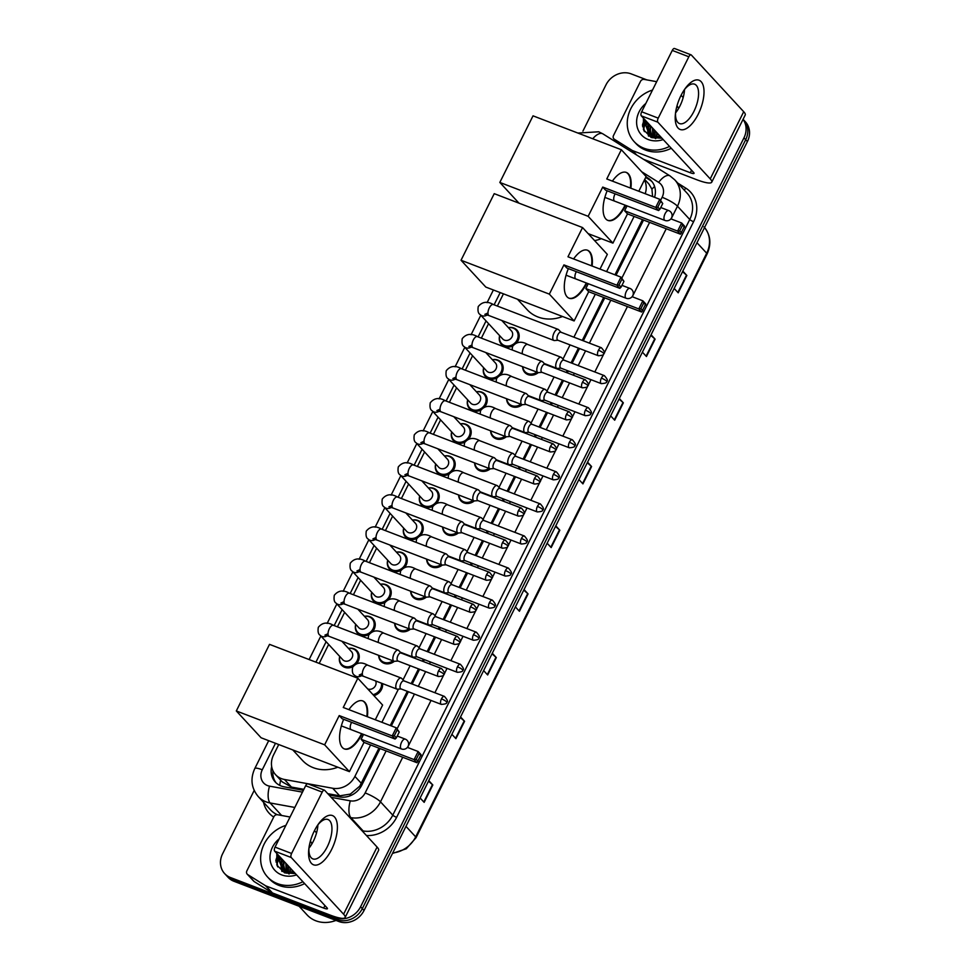 <?xml version="1.0" encoding="UTF-8"?>
<svg xmlns="http://www.w3.org/2000/svg" width="970" height="970" viewBox="0 0 970 970"><rect width="100%" height="100%" fill="white"/><g stroke="black" fill="none" stroke-linecap="round" stroke-linejoin="round"><path stroke-width="1.45" d="M538.277 372.613A10.549 9.239 137.3 0 1 527.959 374.602A10.549 9.239 137.3 0 1 524.831 372.492A10.549 9.239 137.3 0 1 522.612 366.672M522.284 404.684A10.549 9.239 137.3 0 1 511.966 406.672A10.549 9.239 137.3 0 1 508.838 404.563A10.549 9.239 137.3 0 1 506.619 398.743M506.291 436.767A10.549 9.239 137.3 0 1 495.973 438.755A10.549 9.239 137.3 0 1 492.845 436.645A10.549 9.239 137.3 0 1 490.626 430.825M490.299 468.837A10.549 9.239 137.3 0 1 479.98 470.826A10.549 9.239 137.3 0 1 476.852 468.716A10.549 9.239 137.3 0 1 474.633 462.896M474.306 500.92A10.549 9.239 137.3 0 1 463.987 502.909A10.549 9.239 137.3 0 1 460.859 500.799A10.549 9.239 137.3 0 1 458.64 494.979M458.313 532.991A10.549 9.239 137.3 0 1 447.995 534.979A10.549 9.239 137.3 0 1 444.866 532.87A10.549 9.239 137.3 0 1 442.647 527.049M442.32 565.073A10.549 9.239 137.3 0 1 432.002 567.062A10.549 9.239 137.3 0 1 428.873 564.952A10.549 9.239 137.3 0 1 426.654 559.132M426.327 597.144A10.549 9.239 137.3 0 1 416.009 599.133A10.549 9.239 137.3 0 1 412.88 597.023A10.549 9.239 137.3 0 1 410.662 591.203M410.334 629.227A10.549 9.239 137.3 0 1 400.016 631.215A10.549 9.239 137.3 0 1 396.888 629.106A10.549 9.239 137.3 0 1 394.669 623.286M394.341 661.297A10.549 9.239 137.3 0 1 384.023 663.286A10.549 9.239 137.3 0 1 380.895 661.176A10.549 9.239 137.3 0 1 378.676 655.356M382.532 683.595A10.549 9.239 137.3 0 1 373.911 695.635M492.396 359.7A10.549 9.239 137.3 0 1 497.84 360.076A10.549 9.239 137.3 0 1 500.969 362.186A10.549 9.239 137.3 0 1 500.69 374.844M496.822 377.997A10.549 9.239 137.3 0 1 488.601 378.603A10.549 9.239 137.3 0 1 485.473 376.505A10.549 9.239 137.3 0 1 483.678 367.751M476.403 391.783A10.549 9.239 137.3 0 1 481.847 392.159A10.549 9.239 137.3 0 1 484.976 394.269A10.549 9.239 137.3 0 1 484.697 406.927M480.829 410.08A10.549 9.239 137.3 0 1 472.608 410.686A10.549 9.239 137.3 0 1 469.48 408.576A10.549 9.239 137.3 0 1 467.685 399.834M460.411 423.854A10.549 9.239 137.3 0 1 465.855 424.229A10.549 9.239 137.3 0 1 468.983 426.339A10.549 9.239 137.3 0 1 468.704 438.998M464.836 442.15A10.549 9.239 137.3 0 1 456.615 442.757A10.549 9.239 137.3 0 1 453.487 440.659A10.549 9.239 137.3 0 1 451.693 431.905M435.748 464.048A9.882 8.669 137.3 0 0 437.555 471.82A9.882 8.669 137.3 0 0 440.477 473.796A9.882 8.669 137.3 0 0 452.044 469.977A9.882 8.669 137.3 0 0 452.081 458.398A9.882 8.669 137.3 0 0 449.146 456.421A9.882 8.669 137.3 0 0 444.466 455.985A10.549 9.239 137.3 0 1 449.862 456.312A10.549 9.239 137.3 0 1 452.99 458.422A10.549 9.239 137.3 0 1 452.711 471.08M448.843 474.233A10.549 9.239 137.3 0 1 440.622 474.839A10.549 9.239 137.3 0 1 437.494 472.729A10.549 9.239 137.3 0 1 435.7 463.987M508.389 327.63A10.549 9.239 137.3 0 1 513.833 328.005A10.549 9.239 137.3 0 1 516.962 330.115A10.549 9.239 137.3 0 1 516.683 342.774M512.815 345.926A10.549 9.239 137.3 0 1 504.594 346.532A10.549 9.239 137.3 0 1 501.466 344.423A10.549 9.239 137.3 0 1 499.671 335.681M428.425 488.007A10.549 9.239 137.3 0 1 433.869 488.383A10.549 9.239 137.3 0 1 436.997 490.493A10.549 9.239 137.3 0 1 436.718 503.151M432.85 506.304A10.549 9.239 137.3 0 1 424.63 506.91A10.549 9.239 137.3 0 1 421.501 504.812A10.549 9.239 137.3 0 1 419.707 496.058M412.432 520.09A10.549 9.239 137.3 0 1 417.876 520.466A10.549 9.239 137.3 0 1 421.004 522.575A10.549 9.239 137.3 0 1 420.725 535.234M416.857 538.386A10.549 9.239 137.3 0 1 408.637 538.993A10.549 9.239 137.3 0 1 405.508 536.883A10.549 9.239 137.3 0 1 403.714 528.141M396.439 552.16A10.549 9.239 137.3 0 1 401.883 552.536A10.549 9.239 137.3 0 1 405.011 554.646A10.549 9.239 137.3 0 1 404.732 567.304M400.865 570.457A10.549 9.239 137.3 0 1 392.644 571.063A10.549 9.239 137.3 0 1 389.516 568.966A10.549 9.239 137.3 0 1 387.721 560.223M380.446 584.243A10.549 9.239 137.3 0 1 385.89 584.619A10.549 9.239 137.3 0 1 389.018 586.729A10.549 9.239 137.3 0 1 388.74 599.387M384.872 602.54A10.549 9.239 137.3 0 1 376.651 603.146A10.549 9.239 137.3 0 1 373.523 601.036A10.549 9.239 137.3 0 1 371.728 592.294M364.453 616.314A10.549 9.239 137.3 0 1 369.897 616.69A10.549 9.239 137.3 0 1 373.026 618.799A10.549 9.239 137.3 0 1 372.747 631.458M368.879 634.61A10.549 9.239 137.3 0 1 360.658 635.217A10.549 9.239 137.3 0 1 357.53 633.119A10.549 9.239 137.3 0 1 355.735 624.377M348.46 648.396A10.549 9.239 137.3 0 1 353.904 648.772A10.549 9.239 137.3 0 1 357.033 650.882A10.549 9.239 137.3 0 1 356.754 663.541M352.886 666.693A10.549 9.239 137.3 0 1 344.665 667.299A10.549 9.239 137.3 0 1 341.537 665.19A10.549 9.239 137.3 0 1 339.742 656.447M652.604 196.546L651.925 189.186L648.991 184.106L644.686 179.45M327.775 793.666L339.706 795.837L350.328 794.103L359.737 786.185L378.967 748.149M390.267 725.511L407.303 691.331M411.147 683.632L418.494 668.876M422.338 661.164L423.296 659.26M427.139 651.549L434.487 636.793M438.331 629.093L439.289 627.178M443.132 619.478L450.48 604.722M454.324 597.011L455.282 595.107M459.125 587.396L466.473 572.639M470.317 564.94L471.274 563.024M475.118 555.325L482.466 540.569M486.309 532.857L487.267 530.954M491.111 523.242L498.459 508.486M502.302 500.787L503.26 498.871M507.104 491.172L514.452 476.416M518.295 468.704L519.253 466.8M523.097 459.089L530.444 444.333M534.288 436.633L535.246 434.718M539.09 427.018L546.437 412.262M550.281 404.551L551.239 402.647M555.082 394.935L562.43 380.179M566.274 372.48L567.232 370.564M571.075 362.865L578.423 348.109M582.267 340.397L603.679 297.45M614.968 274.813L642.479 219.632M282.234 781.881L291.473 787.07L303.865 789.313M645.208 193.709A19.776 17.327 -42.7 0 0 644.419 179.971M278.742 744.536L273.564 754.927A19.776 17.327 -42.7 0 0 275.589 774.69A19.776 17.327 -42.7 0 0 284.465 779.48L332.698 788.258A19.776 17.327 -42.7 0 0 354.911 776.4L370.601 744.936M381.889 722.298L398.428 689.112M403.047 679.849L410.128 665.662M413.972 657.951L414.42 657.042M419.04 647.778L426.121 633.58M429.965 625.88L430.413 624.959M435.033 615.695L442.114 601.509M445.957 593.798L446.406 592.888M451.026 583.625L458.107 569.426M461.95 561.727L462.399 560.805M467.019 551.542L474.1 537.356M477.943 529.644L478.392 528.735M483.011 519.471L490.092 505.273M493.936 497.574L494.385 496.652M499.004 487.389L506.085 473.202M509.929 465.491L510.378 464.582M514.997 455.318L522.078 441.12M525.922 433.42L526.37 432.499M530.99 423.235L538.071 409.049M541.915 401.337L542.363 400.416M546.983 391.152L554.064 376.966M557.908 369.267L558.356 368.345M562.976 359.082L570.057 344.896M573.9 337.184L595.301 294.25M606.602 271.6L634.101 216.431M503.442 293.837L497.355 306.059M488.577 323.665L481.362 338.142M472.584 355.747L465.37 370.213M456.591 387.818L449.377 402.295M440.598 419.901L433.384 434.366M424.605 451.971L417.391 466.449M408.612 484.054L401.398 498.519M392.62 516.125L385.405 530.602M376.627 548.208L369.412 562.673M360.634 580.278L353.419 594.755M344.641 612.361L337.427 626.826M328.648 644.432L319.191 663.407M275.832 860.548A26.372 23.11 137.3 0 1 278.002 854.776A26.372 23.11 137.3 0 0 275.832 860.548M642.455 125.215A26.372 23.11 137.3 0 1 644.626 119.443A26.372 23.11 137.3 0 0 642.455 125.215M743.032 119.407A19.776 17.327 137.3 0 1 743.966 137.837L360.597 906.756A19.776 17.327 137.3 0 1 335.377 917.765L230.496 877.535A19.776 17.327 137.3 0 1 224.628 873.582A19.776 17.327 137.3 0 1 222.591 853.818L254.176 790.453M582.921 131.108L605.959 84.899A19.776 17.327 137.3 0 1 631.179 73.878L646.844 79.892M224.628 873.582L228.071 877.316A19.776 17.327 137.3 0 0 233.94 881.269L338.821 921.5A19.776 17.327 137.3 0 0 364.041 910.478L747.409 141.571A19.776 17.327 137.3 0 0 745.372 121.796L743.65 119.928A19.776 17.327 137.3 0 1 745.688 139.704L362.319 908.611A19.776 17.327 137.3 0 1 337.099 919.633L232.218 879.402A19.776 17.327 137.3 0 1 226.349 875.449A19.776 17.327 137.3 0 0 232.218 879.402L337.099 919.633A19.776 17.327 137.3 0 0 362.319 908.611L745.688 139.704A19.776 17.327 137.3 0 0 743.65 119.928L743.081 119.31M277.177 864.124A26.372 23.11 137.3 0 1 279.045 858.074A26.372 23.11 137.3 0 0 277.177 864.124M643.801 128.792A26.372 23.11 137.3 0 1 645.668 122.741A26.372 23.11 137.3 0 0 643.801 128.792M654.568 197.298A19.776 17.327 -42.7 0 0 651.246 180.76A19.776 17.327 -42.7 0 0 648.118 178.165L645.984 176.831M328.988 794.976L339.633 796.916A19.776 17.327 -42.7 0 0 361.846 785.057L380.034 748.561M391.322 725.912L408.37 691.743M412.201 684.032L419.561 669.276M423.405 661.576L424.363 659.661M428.194 651.961L435.554 637.205M439.398 629.506L440.356 627.59M444.187 619.878L451.547 605.122M455.391 597.423L456.349 595.507M460.18 587.808L467.54 573.052M471.384 565.352L472.341 563.437M476.173 555.725L483.533 540.969M487.376 533.27L488.334 531.354M492.166 523.654L499.526 508.898M503.369 501.199L504.327 499.283M508.159 491.572L515.519 476.816M519.362 469.116L520.32 467.2M524.152 459.501L531.511 444.745M535.355 437.046L536.313 435.13M540.144 427.418L547.504 412.662M551.348 404.963L552.306 403.047M556.137 395.348L563.497 380.592M567.341 372.892L568.299 370.976M572.13 363.265L579.49 348.509M583.334 340.809L604.746 297.863M616.035 275.225L643.546 220.044M271.673 766.579A19.776 17.327 -42.7 0 0 275.286 782.038A19.776 17.327 -42.7 0 0 284.161 786.828L303.367 790.32M276.183 782.935A19.776 17.327 137.3 0 1 272.97 770.786M645.693 177.437L649.839 180.032A19.776 17.327 137.3 0 1 652.07 181.729M645.062 119.916A26.372 23.11 -42.7 0 0 642.637 126.718M278.438 855.249A26.372 23.11 -42.7 0 0 276.013 862.051M492.299 653.234L496.325 657.599L487.667 674.974L483.642 670.61M460.544 716.927L464.582 721.292L455.912 738.667L451.887 734.302M428.788 780.62L432.826 784.985L424.157 802.36L420.131 797.995M587.565 462.169L591.591 466.534L582.934 483.897L578.908 479.544M619.321 398.476L623.346 402.841L614.689 420.216L610.651 415.851M651.076 334.783L655.102 339.148L646.444 356.524L642.407 352.158M682.831 271.103L686.857 275.468L678.2 292.831L674.162 288.466M524.055 589.554L528.08 593.919L519.423 611.282L515.397 606.917M555.81 525.861L559.836 530.226L551.178 547.589L547.153 543.224M555.519 526.443L559.472 529.875A5.274 1.006 26.5 0 1 559.836 530.226M523.764 590.136L527.716 593.567A5.274 1.006 26.5 0 1 528.08 593.919M682.528 271.685L686.493 275.116A5.274 1.006 26.5 0 1 686.857 275.468M650.773 335.377L654.738 338.797A5.274 1.006 26.5 0 1 655.102 339.148M619.018 399.07L622.982 402.489A5.274 1.006 26.5 0 1 623.346 402.841M587.274 462.763L591.227 466.182A5.274 1.006 26.5 0 1 591.591 466.534M428.497 781.214L432.45 784.633A5.274 1.006 26.5 0 1 432.826 784.985M460.253 717.521L464.206 720.94A5.274 1.006 26.5 0 1 464.582 721.292M492.008 653.828L495.961 657.248A5.274 1.006 26.5 0 1 496.325 657.599M680.988 95.521A26.372 11.652 -69 0 1 685.232 88.464A26.372 11.652 -69 0 1 702.426 83.553A26.372 11.652 -69 0 1 698.23 114.181A26.372 11.652 -69 0 1 682.092 129.822A26.372 11.652 -69 0 1 675.399 114.108A26.372 11.652 -69 0 1 680.988 95.521M675.581 112.593A21.097 9.324 111 0 0 679.497 123.566A21.097 9.324 111 0 0 693.95 111.332A21.097 9.324 111 0 0 694.605 84.184A21.097 9.324 111 0 0 684.359 89.713M684.541 89.495A21.097 9.324 -69 0 1 679.946 105.96A21.097 9.324 -69 0 1 675.569 112.884M636.065 154.642L632.125 150.374L614.362 139.256A3.298 2.886 -42.7 0 1 613.501 135.521L640.503 81.383A3.298 2.886 -42.7 0 1 644.201 79.407L656.678 81.686M643.546 159.322L696.763 179.741A26.372 5.044 -153.5 0 0 711.737 182.178A26.372 5.044 -153.5 0 0 710.222 178.88L657.866 122.196L641.303 115.842L693.671 172.527A6.596 1.261 26.5 0 1 694.047 173.351A6.596 1.261 26.5 0 1 690.301 172.745L632.586 150.605L636.647 155.006M711.737 182.178L745.227 115.006A26.372 5.044 -153.5 0 0 743.711 111.72L691.355 55.035A3.298 1.455 111 0 0 691.089 54.853A3.298 1.455 111 0 0 688.833 56.769L672.271 50.416A3.298 1.455 -69 0 1 674.526 48.5A3.298 1.455 -69 0 1 674.793 48.682M641.303 115.842A3.298 1.455 -69 0 1 641.667 111.78L658.23 118.134L688.833 56.769M658.23 118.134A3.298 1.455 111 0 0 657.866 122.196M641.667 111.78L672.271 50.416M669.53 146.397A32.956 28.882 137.3 0 1 643.971 148.24A32.956 28.882 137.3 0 1 634.186 141.656A32.956 28.882 137.3 0 1 652.507 90.052M671.252 148.264A32.956 28.882 137.3 0 1 645.693 150.107A32.956 28.882 137.3 0 1 635.92 143.524L634.186 141.656M677.024 105.766A23.074 20.212 137.3 0 1 678.551 108.531M663.189 139.547A23.074 20.212 137.3 0 1 648.299 139.559A23.074 20.212 137.3 0 1 645.826 103.45M643.425 118.146L643.51 129.774L651.246 137.534L661.989 138.237M655.696 138.661L650.943 135.509M646.553 121.529L646.093 125.469L649.063 133.472M646.008 120.947L645.559 124.887L648.797 133.181L653.537 136.321L660.776 136.915M648.712 123.857L648.251 127.81L650.264 134.527M648.166 123.275L647.717 127.228L649.948 134.272M650.858 126.197L650.409 130.138L651.622 135.436M650.324 125.603L649.864 129.556L651.27 135.218M651.464 135.582L652.107 136.612M652.337 136.928L653.101 137.849M653.016 128.525L653.162 136.176M652.483 127.943L652.761 136.006M655.174 130.853L654.895 136.734M654.629 130.271L654.447 136.612M657.32 133.193L656.872 137.073M656.787 132.611L656.351 137.012M659.479 135.521L659.163 137.109M658.945 134.939L658.557 137.134M681.049 95.387A32.956 28.882 137.3 0 1 682.613 96.927A32.956 28.882 137.3 0 1 683.171 97.558L682.613 96.927M649.015 124.196L648.287 126.452M647.839 128.816L647.717 131.544M647.73 131.847L648.469 136.018M646.857 121.856L646.129 124.124M644.698 119.528L643.401 126.779L644.019 130.889M649.282 124.487L648.263 128.101M648.033 129.871L647.984 132.005M647.996 132.223L648.7 136.176M647.123 122.147L646.105 125.76M644.977 119.819L643.668 127.07L644.432 131.629M601.339 238.693A36.254 31.767 137.3 0 1 594.622 240.608M625.626 205.349A25.705 11.361 -69 0 1 625.541 205.531A25.705 11.361 -69 0 1 607.935 220.433A25.705 11.361 -69 0 1 607.159 190.787M602.734 187.077L655.72 207.398L659.758 199.299L606.771 178.965L621.346 149.732L533.027 115.842L499.829 182.433L588.147 216.31L602.734 187.077L605.62 190.193L658.606 210.526L655.72 207.398L657.83 207.131L660.715 201.336L659.758 199.299L662.74 203.53L660.715 201.336M612.397 181.123A25.705 11.361 -69 0 1 626.341 172.43A25.705 11.361 -69 0 1 630.9 188.216M588.147 216.31L612.931 243.13L627.505 213.897L624.619 210.769L627.056 205.895M638.793 191.248L646.129 176.552L621.346 149.732M499.829 182.433L518.974 203.154M588.184 233.637L612.931 243.13M657.83 207.131L659.855 209.326L662.74 203.53M658.606 210.526L659.855 209.326M670.913 218.868L681.655 222.991L684.541 226.119L680.503 234.219L627.505 213.897M680.503 234.219L677.618 231.102L624.619 210.769M681.752 233.018L679.727 230.824L677.618 231.102L681.655 222.991L682.613 225.04L679.727 230.824M684.638 227.235L682.613 225.04M626.062 172.333A25.705 11.361 -69 0 1 627.845 173.642A25.705 11.361 -69 0 1 630.354 188.01M615.138 193.842A5.274 2.328 111 0 0 614.277 200.851M625.08 205.143A25.705 11.361 -69 0 1 607.656 220.323M562.539 316.511A36.254 31.767 137.3 0 1 537.938 316.972A36.254 31.767 137.3 0 1 527.195 309.733L517.483 299.221M586.838 283.167A25.705 11.361 -69 0 1 586.741 283.349A25.705 11.361 -69 0 1 569.135 298.251A25.705 11.361 -69 0 1 568.359 268.605M563.934 264.895L616.92 285.216L620.97 277.117L567.971 256.783L582.546 227.55L494.227 193.66L461.029 260.251L549.347 294.128L563.934 264.895L566.819 268.011L619.806 288.345L616.92 285.216L619.03 284.95L621.915 279.154L620.97 277.117L623.952 281.348L621.915 279.154M573.597 258.941A25.705 11.361 -69 0 1 587.541 250.248A25.705 11.361 -69 0 1 592.1 266.035M549.347 294.128L574.131 320.949L588.705 291.715L585.819 288.587L588.256 283.713M600.006 269.066L607.329 254.37L582.546 227.55M461.029 260.251L485.812 287.071L574.131 320.949M619.03 284.95L621.055 287.144L623.952 281.348M619.806 288.345L621.055 287.144M632.113 296.687L642.855 300.809L645.741 303.937L641.703 312.037L588.705 291.715M641.703 312.037L638.818 308.921L585.819 288.587M642.952 310.837L640.928 308.642L638.818 308.921L642.855 300.809L643.813 302.858L640.928 308.642M645.838 305.053L643.813 302.858M587.262 250.151A25.705 11.361 -69 0 1 589.045 251.46A25.705 11.361 -69 0 1 591.554 265.829M576.338 271.661A5.274 2.328 111 0 0 575.477 278.669M586.28 282.961A25.705 11.361 -69 0 1 568.856 298.142M337.839 767.197A36.254 31.767 137.3 0 1 313.237 767.67A36.254 31.767 137.3 0 1 302.482 760.419L292.782 749.919M362.125 733.866A25.705 11.361 -69 0 1 362.04 734.035A25.705 11.361 -69 0 1 344.423 748.949A25.705 11.361 -69 0 1 343.647 719.303M339.221 715.581L392.219 735.915L396.257 727.803L343.259 707.482L357.845 678.236L269.514 644.359L236.316 710.949L324.647 744.827L339.221 715.581L342.107 718.709L395.105 739.043L392.219 735.915L394.329 735.648L397.215 729.852L396.257 727.803L399.24 732.047L397.215 729.852M348.885 709.64A25.705 11.361 -69 0 1 362.841 700.946A25.705 11.361 -69 0 1 367.387 716.733M324.647 744.827L349.418 771.647L364.005 742.414L361.119 739.285L363.544 734.411M375.293 719.764L382.616 705.069L357.845 678.236M236.316 710.949L261.1 737.77L349.418 771.647M394.329 735.648L396.354 737.843L399.24 732.047M395.105 739.043L396.354 737.843M407.4 747.385L418.143 751.507L421.041 754.636L416.991 762.735L364.005 742.414M416.991 762.735L414.105 759.607L361.119 739.285M418.24 761.535L416.215 759.34L414.105 759.607L418.143 751.507L419.101 753.557L416.215 759.34M421.138 755.751L419.101 753.557M362.562 700.849A25.705 11.361 -69 0 1 364.344 702.147A25.705 11.361 -69 0 1 366.842 716.527M351.625 722.359A5.274 2.328 111 0 0 350.776 729.367M361.567 733.647A25.705 11.361 -69 0 1 344.156 748.828M501.769 320.464L511.42 330.903A5.929 5.202 137.3 0 1 511.396 337.863A5.929 5.202 137.3 0 1 504.461 340.143A5.929 5.202 137.3 0 1 502.702 338.966L480.126 314.51C478.222 313.553 477.592 310.897 478.234 306.568C482.199 301.694 487.231 301.015 493.33 304.519A5.929 2.619 111 0 0 489.268 307.963A5.929 2.619 111 0 0 489.11 308.29A5.929 2.619 111 0 0 489.086 315.602L553.894 340.458A5.929 2.619 111 0 0 554.44 340.531L557.98 340.264M508.438 327.678A9.882 8.669 137.3 0 1 513.118 328.115A9.882 8.669 137.3 0 1 516.052 330.091A9.882 8.669 137.3 0 1 516.016 341.67A9.882 8.669 137.3 0 1 504.448 345.49A9.882 8.669 137.3 0 1 501.526 343.513A9.882 8.669 137.3 0 1 499.72 335.729M561.048 332.261L558.599 329.691A5.929 2.619 111 0 0 558.599 329.691A5.929 2.619 111 0 0 558.138 329.376A5.929 2.619 111 0 0 554.076 332.819A5.929 2.619 111 0 0 553.421 340.13A5.929 2.619 111 0 0 553.894 340.458M561.193 332.419A4.28 1.891 111 0 0 560.866 332.189A4.28 1.891 111 0 0 557.932 334.674A4.28 1.891 111 0 0 557.447 339.949A4.28 1.891 111 0 0 557.786 340.191L598.308 355.735C602.37 355.493 604.152 354.802 603.679 353.638A4.28 0.825 26.5 0 0 603.437 353.104A4.28 0.825 -153.5 0 0 598.441 350.218A4.28 1.891 111 0 0 598.308 355.735M485.776 352.546L495.428 362.986A5.929 5.202 137.3 0 1 495.403 369.934A5.929 5.202 137.3 0 1 488.468 372.225A5.929 5.202 137.3 0 1 486.71 371.037L464.133 346.593C462.229 345.623 461.599 342.98 462.241 338.651C466.206 333.777 471.238 333.098 477.337 336.602A5.929 2.619 111 0 0 473.275 340.033A5.929 2.619 111 0 0 473.117 340.373A5.929 2.619 111 0 0 473.093 347.672L537.901 372.541A5.929 2.619 111 0 0 538.447 372.613L541.987 372.334M492.445 359.761A9.882 8.669 137.3 0 1 497.125 360.197A9.882 8.669 137.3 0 1 500.059 362.174A9.882 8.669 137.3 0 1 500.023 373.753A9.882 8.669 137.3 0 1 488.456 377.56A9.882 8.669 137.3 0 1 485.533 375.584A9.882 8.669 137.3 0 1 483.727 367.812M542.618 361.786A5.929 2.619 111 0 0 542.606 361.774A5.929 2.619 111 0 0 542.145 361.458A5.929 2.619 111 0 0 538.083 364.902A5.929 2.619 111 0 0 537.428 372.201A5.929 2.619 111 0 0 537.901 372.541M545.201 364.49A4.28 1.891 111 0 0 544.873 364.271A4.28 1.891 111 0 0 541.939 366.745A4.28 1.891 111 0 0 541.454 372.031A4.28 1.891 111 0 0 541.793 372.262L582.315 387.806C586.377 387.576 588.159 386.872 587.687 385.72A4.28 0.825 26.5 0 0 587.444 385.187A4.28 0.825 -153.5 0 0 582.449 382.289A4.28 1.891 111 0 0 582.315 387.806M469.783 384.617L479.435 395.057A5.929 5.202 137.3 0 1 479.41 402.016A5.929 5.202 137.3 0 1 472.475 404.296A5.929 5.202 137.3 0 1 470.717 403.12L448.14 378.664C446.236 377.706 445.606 375.05 446.248 370.722C450.213 365.848 455.245 365.169 461.344 368.673A5.929 2.619 111 0 0 457.282 372.116A5.929 2.619 111 0 0 457.125 372.444A5.929 2.619 111 0 0 457.1 379.755L521.909 404.611A5.929 2.619 111 0 0 522.454 404.684L525.995 404.417M476.452 391.832A9.882 8.669 137.3 0 1 481.132 392.268A9.882 8.669 137.3 0 1 484.066 394.244A9.882 8.669 137.3 0 1 484.03 405.824A9.882 8.669 137.3 0 1 472.463 409.643A9.882 8.669 137.3 0 1 469.541 407.667A9.882 8.669 137.3 0 1 467.734 399.895M526.625 393.856A5.929 2.619 111 0 0 526.613 393.844A5.929 2.619 111 0 0 526.152 393.529A5.929 2.619 111 0 0 522.09 396.972A5.929 2.619 111 0 0 521.436 404.284A5.929 2.619 111 0 0 521.909 404.611M529.208 396.572A4.28 1.891 111 0 0 528.88 396.342A4.28 1.891 111 0 0 525.946 398.828A4.28 1.891 111 0 0 525.461 404.102A4.28 1.891 111 0 0 525.801 404.344L566.322 419.889C570.384 419.646 572.167 418.955 571.694 417.791A4.28 0.825 26.5 0 0 571.451 417.258A4.28 0.825 -153.5 0 0 566.456 414.372A4.28 1.891 111 0 0 566.322 419.889M453.79 416.7L463.442 427.139A5.929 5.202 137.3 0 1 463.417 434.087A5.929 5.202 137.3 0 1 456.482 436.379A5.929 5.202 137.3 0 1 454.724 435.19L432.147 410.746C430.243 409.776 429.613 407.133 430.256 402.805C434.22 397.93 439.252 397.251 445.351 400.755A5.929 2.619 111 0 0 441.289 404.187A5.929 2.619 111 0 0 441.132 404.526A5.929 2.619 111 0 0 441.107 411.826L505.916 436.694A5.929 2.619 111 0 0 506.461 436.767L510.002 436.488M460.459 423.914A9.882 8.669 137.3 0 1 465.139 424.351A9.882 8.669 137.3 0 1 468.073 426.327A9.882 8.669 137.3 0 1 468.037 437.906A9.882 8.669 137.3 0 1 456.47 441.714A9.882 8.669 137.3 0 1 453.548 439.737A9.882 8.669 137.3 0 1 451.741 431.965M513.069 428.485L510.62 425.927A5.929 2.619 111 0 0 510.62 425.927A5.929 2.619 111 0 0 510.159 425.612A5.929 2.619 111 0 0 506.097 429.055A5.929 2.619 111 0 0 505.443 436.354A5.929 2.619 111 0 0 505.916 436.694M513.215 428.643A4.28 1.891 111 0 0 512.887 428.425A4.28 1.891 111 0 0 509.953 430.898A4.28 1.891 111 0 0 509.468 436.185A4.28 1.891 111 0 0 509.808 436.415L550.329 451.959C554.391 451.729 556.174 451.026 555.701 449.874A4.28 0.825 26.5 0 0 555.458 449.34A4.28 0.825 -153.5 0 0 550.463 446.442A4.28 1.891 111 0 0 550.329 451.959M437.797 448.77L447.449 459.222A5.929 5.202 137.3 0 1 447.425 466.17A5.929 5.202 137.3 0 1 440.489 468.449A5.929 5.202 137.3 0 1 438.731 467.273L416.154 442.817C414.251 441.859 413.62 439.204 414.263 434.875C418.228 430.001 423.259 429.322 429.358 432.826A5.929 2.619 111 0 0 425.296 436.27A5.929 2.619 111 0 0 425.139 436.597A5.929 2.619 111 0 0 425.115 443.908L489.923 468.765A5.929 2.619 111 0 0 490.468 468.837L494.009 468.571M497.076 460.568L494.627 457.998A5.929 2.619 111 0 0 494.627 457.998A5.929 2.619 111 0 0 494.166 457.682A5.929 2.619 111 0 0 490.105 461.126A5.929 2.619 111 0 0 489.45 468.437A5.929 2.619 111 0 0 489.923 468.765M497.222 460.726A4.28 1.891 111 0 0 496.895 460.495A4.28 1.891 111 0 0 493.96 462.981A4.28 1.891 111 0 0 493.475 468.255A4.28 1.891 111 0 0 493.815 468.498L534.337 484.042C538.399 483.8 540.181 483.108 539.708 481.945A4.28 0.825 26.5 0 0 539.466 481.411A4.28 0.825 -153.5 0 0 534.47 478.525A4.28 1.891 111 0 0 534.337 484.042M421.804 480.853L431.456 491.293A5.929 5.202 137.3 0 1 431.432 498.24A5.929 5.202 137.3 0 1 424.496 500.532A5.929 5.202 137.3 0 1 422.738 499.344L400.161 474.9C398.258 473.93 397.627 471.287 398.27 466.958C402.235 462.084 407.267 461.405 413.365 464.909A5.929 2.619 111 0 0 409.304 468.34A5.929 2.619 111 0 0 409.146 468.68A5.929 2.619 111 0 0 409.122 475.979L473.93 500.847A5.929 2.619 111 0 0 474.475 500.92L478.016 500.641M428.473 488.068A9.882 8.669 137.3 0 1 433.153 488.504A9.882 8.669 137.3 0 1 436.088 490.48A9.882 8.669 137.3 0 1 436.051 502.06A9.882 8.669 137.3 0 1 424.484 505.867A9.882 8.669 137.3 0 1 421.562 503.891A9.882 8.669 137.3 0 1 419.755 496.119M481.084 492.639L478.634 490.08A5.929 2.619 111 0 0 478.634 490.08A5.929 2.619 111 0 0 478.174 489.765A5.929 2.619 111 0 0 474.112 493.209A5.929 2.619 111 0 0 473.457 500.508A5.929 2.619 111 0 0 473.93 500.847M481.229 492.796A4.28 1.891 111 0 0 480.902 492.578A4.28 1.891 111 0 0 477.967 495.052A4.28 1.891 111 0 0 477.482 500.338A4.28 1.891 111 0 0 477.822 500.568L518.344 516.113C522.406 515.882 524.188 515.179 523.715 514.027A4.28 0.825 26.5 0 0 523.473 513.494A4.28 0.825 -153.5 0 0 518.477 510.596A4.28 1.891 111 0 0 518.344 516.113M405.812 512.924L415.463 523.376A5.929 5.202 137.3 0 1 415.439 530.323A5.929 5.202 137.3 0 1 408.503 532.603A5.929 5.202 137.3 0 1 406.745 531.427L384.168 506.97C382.265 506.013 381.634 503.357 382.277 499.029C386.242 494.154 391.274 493.475 397.373 496.979A5.929 2.619 111 0 0 393.311 500.423A5.929 2.619 111 0 0 393.153 500.75A5.929 2.619 111 0 0 393.129 508.062L457.937 532.918A5.929 2.619 111 0 0 458.483 532.991L462.023 532.724M412.48 520.15A9.882 8.669 137.3 0 1 417.161 520.575A9.882 8.669 137.3 0 1 420.095 522.551A9.882 8.669 137.3 0 1 420.058 534.13A9.882 8.669 137.3 0 1 408.491 537.95A9.882 8.669 137.3 0 1 405.569 535.973A9.882 8.669 137.3 0 1 403.762 528.201M465.091 524.721L462.641 522.151A5.929 2.619 111 0 0 462.641 522.151A5.929 2.619 111 0 0 462.181 521.836A5.929 2.619 111 0 0 458.119 525.279A5.929 2.619 111 0 0 457.464 532.591A5.929 2.619 111 0 0 457.937 532.918M465.236 524.879A4.28 1.891 111 0 0 464.909 524.649A4.28 1.891 111 0 0 461.975 527.134A4.28 1.891 111 0 0 461.49 532.409A4.28 1.891 111 0 0 461.829 532.651L502.351 548.195C506.413 547.953 508.195 547.262 507.722 546.098A4.28 0.825 26.5 0 0 507.48 545.564A4.28 0.825 -153.5 0 0 502.484 542.679A4.28 1.891 111 0 0 502.351 548.195M389.819 545.007L399.47 555.446A5.929 5.202 137.3 0 1 399.446 562.394A5.929 5.202 137.3 0 1 392.51 564.686A5.929 5.202 137.3 0 1 390.752 563.497L368.176 539.053C366.272 538.083 365.641 535.44 366.284 531.111C370.249 526.237 375.281 525.558 381.38 529.062A5.929 2.619 111 0 0 377.318 532.494A5.929 2.619 111 0 0 377.16 532.833A5.929 2.619 111 0 0 377.136 540.132L441.944 565.001A5.929 2.619 111 0 0 442.49 565.073L446.03 564.795M396.487 552.221A9.882 8.669 137.3 0 1 401.168 552.658A9.882 8.669 137.3 0 1 404.102 554.634A9.882 8.669 137.3 0 1 404.066 566.213A9.882 8.669 137.3 0 1 392.498 570.02A9.882 8.669 137.3 0 1 389.576 568.044A9.882 8.669 137.3 0 1 387.77 560.272M446.661 554.246A5.929 2.619 111 0 0 446.649 554.234A5.929 2.619 111 0 0 446.188 553.918A5.929 2.619 111 0 0 442.126 557.362A5.929 2.619 111 0 0 441.471 564.661A5.929 2.619 111 0 0 441.944 565.001M449.243 556.95A4.28 1.891 111 0 0 448.916 556.731A4.28 1.891 111 0 0 445.982 559.205A4.28 1.891 111 0 0 445.497 564.491A4.28 1.891 111 0 0 445.836 564.722L486.358 580.266C490.42 580.036 492.202 579.332 491.729 578.181A4.28 0.825 26.5 0 0 491.487 577.647A4.28 0.825 -153.5 0 0 486.491 574.749A4.28 1.891 111 0 0 486.358 580.266M373.826 577.077L383.477 587.529A5.929 5.202 137.3 0 1 383.453 594.477A5.929 5.202 137.3 0 1 376.518 596.756A5.929 5.202 137.3 0 1 374.759 595.58L352.183 571.124C350.279 570.166 349.649 567.511 350.291 563.182C354.256 558.308 359.288 557.629 365.387 561.133A5.929 2.619 111 0 0 361.325 564.576A5.929 2.619 111 0 0 361.167 564.904A5.929 2.619 111 0 0 361.143 572.215L425.951 597.071A5.929 2.619 111 0 0 426.497 597.144L430.037 596.877M380.495 584.304A9.882 8.669 137.3 0 1 385.175 584.728A9.882 8.669 137.3 0 1 388.109 586.704A9.882 8.669 137.3 0 1 388.073 598.284A9.882 8.669 137.3 0 1 376.505 602.103A9.882 8.669 137.3 0 1 373.583 600.127A9.882 8.669 137.3 0 1 371.777 592.355M433.105 588.875L430.656 586.304A5.929 2.619 111 0 0 430.656 586.304A5.929 2.619 111 0 0 430.195 585.989A5.929 2.619 111 0 0 426.133 589.433A5.929 2.619 111 0 0 425.478 596.744A5.929 2.619 111 0 0 425.951 597.071M433.25 589.033A4.28 1.891 111 0 0 432.923 588.802A4.28 1.891 111 0 0 429.989 591.288A4.28 1.891 111 0 0 429.504 596.562A4.28 1.891 111 0 0 429.843 596.805L470.365 612.349C474.427 612.106 476.209 611.415 475.736 610.251A4.28 0.825 26.5 0 0 475.494 609.718A4.28 0.825 -153.5 0 0 470.498 606.832A4.28 1.891 111 0 0 470.365 612.349M357.833 609.16L367.484 619.6A5.929 5.202 137.3 0 1 367.46 626.547A5.929 5.202 137.3 0 1 360.525 628.839A5.929 5.202 137.3 0 1 358.767 627.651L336.19 603.207C334.286 602.237 333.656 599.593 334.298 595.265C338.263 590.39 343.295 589.712 349.394 593.216A5.929 2.619 111 0 0 345.332 596.647A5.929 2.619 111 0 0 345.174 596.986A5.929 2.619 111 0 0 345.15 604.286L409.958 629.154A5.929 2.619 111 0 0 410.504 629.227L414.044 628.948M364.502 616.374A9.882 8.669 137.3 0 1 369.182 616.811A9.882 8.669 137.3 0 1 372.116 618.787A9.882 8.669 137.3 0 1 372.08 630.367A9.882 8.669 137.3 0 1 360.513 634.174A9.882 8.669 137.3 0 1 357.591 632.197A9.882 8.669 137.3 0 1 355.784 624.425M417.112 620.945L414.663 618.387A5.929 2.619 111 0 0 414.663 618.387A5.929 2.619 111 0 0 414.202 618.072A5.929 2.619 111 0 0 410.14 621.515A5.929 2.619 111 0 0 409.486 628.827A5.929 2.619 111 0 0 409.958 629.154M417.258 621.103A4.28 1.891 111 0 0 416.93 620.885A4.28 1.891 111 0 0 413.996 623.358A4.28 1.891 111 0 0 413.511 628.645A4.28 1.891 111 0 0 413.85 628.875L454.372 644.419C458.434 644.189 460.216 643.486 459.744 642.334A4.28 0.825 26.5 0 0 459.501 641.801A4.28 0.825 -153.5 0 0 454.506 638.903A4.28 1.891 111 0 0 454.372 644.419M341.84 641.231L351.492 651.682A5.929 5.202 137.3 0 1 351.467 658.63A5.929 5.202 137.3 0 1 344.532 660.909A5.929 5.202 137.3 0 1 342.774 659.733L320.197 635.277C318.293 634.319 317.663 631.664 318.305 627.335C322.27 622.461 327.302 621.782 333.401 625.286A5.929 2.619 111 0 0 329.339 628.73A5.929 2.619 111 0 0 329.182 629.057A5.929 2.619 111 0 0 329.157 636.369L393.965 661.225A5.929 2.619 111 0 0 394.511 661.297L398.052 661.031M348.509 648.457A9.882 8.669 137.3 0 1 353.189 648.881A9.882 8.669 137.3 0 1 356.123 650.858A9.882 8.669 137.3 0 1 356.087 662.437A9.882 8.669 137.3 0 1 344.52 666.257A9.882 8.669 137.3 0 1 341.598 664.28A9.882 8.669 137.3 0 1 339.791 656.508M401.119 653.028L398.67 650.458A5.929 2.619 111 0 0 398.67 650.458A5.929 2.619 111 0 0 398.209 650.143A5.929 2.619 111 0 0 394.147 653.586A5.929 2.619 111 0 0 393.493 660.897A5.929 2.619 111 0 0 393.965 661.225M401.265 653.186A4.28 1.891 111 0 0 400.937 652.955A4.28 1.891 111 0 0 398.003 655.441A4.28 1.891 111 0 0 397.518 660.715A4.28 1.891 111 0 0 397.858 660.958L438.379 676.502C442.441 676.26 444.224 675.569 443.751 674.405A4.28 0.825 26.5 0 0 443.508 673.871A4.28 0.825 -153.5 0 0 438.513 670.985A4.28 1.891 111 0 0 438.379 676.502M563.994 360.149L561.545 357.578A5.929 2.619 111 0 0 561.545 357.578A5.929 2.619 111 0 0 561.084 357.263A5.929 2.619 111 0 0 556.756 361.276A5.929 2.619 111 0 0 556.368 368.018A5.929 2.619 111 0 0 556.841 368.345A5.929 2.619 111 0 0 557.386 368.418L560.927 368.151M536.895 372.153A9.882 8.669 137.3 0 1 527.813 373.547A9.882 8.669 137.3 0 1 524.879 371.571A9.882 8.669 137.3 0 1 522.818 366.757M564.14 360.307A4.28 1.891 111 0 0 563.812 360.076A4.28 1.891 111 0 0 560.878 362.562A4.28 1.891 111 0 0 560.405 367.836A4.28 1.891 111 0 0 560.745 368.079L601.255 383.623C605.316 383.38 607.111 382.689 606.626 381.525A4.28 0.825 26.5 0 0 606.383 380.992A4.28 0.825 -153.5 0 0 601.388 378.106A4.28 1.891 111 0 0 601.255 383.623M545.564 389.673A5.929 2.619 111 0 0 545.552 389.661A5.929 2.619 111 0 0 545.091 389.346A5.929 2.619 111 0 0 540.763 393.359A5.929 2.619 111 0 0 540.375 400.089A5.929 2.619 111 0 0 540.848 400.428A5.929 2.619 111 0 0 541.393 400.501L544.934 400.222M520.902 404.223A9.882 8.669 137.3 0 1 511.82 405.63A9.882 8.669 137.3 0 1 508.886 403.653A9.882 8.669 137.3 0 1 506.837 398.828M548.147 392.377A4.28 1.891 111 0 0 547.82 392.159A4.28 1.891 111 0 0 544.885 394.632A4.28 1.891 111 0 0 544.412 399.919A4.28 1.891 111 0 0 544.752 400.149L585.262 415.693C589.323 415.463 591.118 414.76 590.633 413.608A4.28 0.825 26.5 0 0 590.39 413.075A4.28 0.825 -153.5 0 0 585.395 410.177A4.28 1.891 111 0 0 585.262 415.693M529.571 421.744A5.929 2.619 111 0 0 529.559 421.732A5.929 2.619 111 0 0 529.099 421.416A5.929 2.619 111 0 0 524.77 425.43A5.929 2.619 111 0 0 524.382 432.171A5.929 2.619 111 0 0 524.855 432.499A5.929 2.619 111 0 0 525.4 432.571L528.941 432.305M504.909 436.306A9.882 8.669 137.3 0 1 495.828 437.7A9.882 8.669 137.3 0 1 492.893 435.724A9.882 8.669 137.3 0 1 490.844 430.91M532.154 424.46A4.28 1.891 111 0 0 531.827 424.229A4.28 1.891 111 0 0 528.892 426.715A4.28 1.891 111 0 0 528.42 431.989A4.28 1.891 111 0 0 528.759 432.232L569.269 447.776C573.331 447.534 575.125 446.843 574.64 445.679A4.28 0.825 26.5 0 0 574.398 445.145A4.28 0.825 -153.5 0 0 569.402 442.259A4.28 1.891 111 0 0 569.269 447.776M516.016 456.373L513.567 453.814A5.929 2.619 111 0 0 513.567 453.814A5.929 2.619 111 0 0 513.106 453.499A5.929 2.619 111 0 0 508.777 457.513A5.929 2.619 111 0 0 508.389 464.242A5.929 2.619 111 0 0 508.862 464.582A5.929 2.619 111 0 0 509.408 464.654L512.948 464.375M488.916 468.377A9.882 8.669 137.3 0 1 479.835 469.783A9.882 8.669 137.3 0 1 476.9 467.807A9.882 8.669 137.3 0 1 474.851 462.981M516.161 456.53A4.28 1.891 111 0 0 515.834 456.312A4.28 1.891 111 0 0 512.9 458.786A4.28 1.891 111 0 0 512.427 464.072A4.28 1.891 111 0 0 512.766 464.303L553.276 479.847C557.338 479.616 559.132 478.913 558.647 477.761A4.28 0.825 26.5 0 0 558.405 477.228A4.28 0.825 -153.5 0 0 553.409 474.33A4.28 1.891 111 0 0 553.276 479.847M497.586 485.897A5.929 2.619 111 0 0 497.574 485.885A5.929 2.619 111 0 0 497.113 485.57A5.929 2.619 111 0 0 492.784 489.583A5.929 2.619 111 0 0 492.396 496.325A5.929 2.619 111 0 0 492.869 496.652A5.929 2.619 111 0 0 493.415 496.725L496.955 496.458M472.923 500.459A9.882 8.669 137.3 0 1 463.842 501.854A9.882 8.669 137.3 0 1 460.908 499.877A9.882 8.669 137.3 0 1 458.858 495.064M500.168 488.613A4.28 1.891 111 0 0 499.841 488.383A4.28 1.891 111 0 0 496.907 490.868A4.28 1.891 111 0 0 496.434 496.143A4.28 1.891 111 0 0 496.773 496.385L537.283 511.93C541.345 511.687 543.139 510.996 542.654 509.832A4.28 0.825 26.5 0 0 542.412 509.298A4.28 0.825 -153.5 0 0 537.416 506.413A4.28 1.891 111 0 0 537.283 511.93M484.03 520.526L481.581 517.968A5.929 2.619 111 0 0 481.581 517.968A5.929 2.619 111 0 0 481.12 517.653A5.929 2.619 111 0 0 476.791 521.666A5.929 2.619 111 0 0 476.403 528.395A5.929 2.619 111 0 0 476.876 528.735A5.929 2.619 111 0 0 477.422 528.808L480.962 528.529M456.931 532.53A9.882 8.669 137.3 0 1 447.849 533.937A9.882 8.669 137.3 0 1 444.915 531.96A9.882 8.669 137.3 0 1 442.866 527.134M484.175 520.684A4.28 1.891 111 0 0 483.848 520.466A4.28 1.891 111 0 0 480.914 522.939A4.28 1.891 111 0 0 480.441 528.226A4.28 1.891 111 0 0 480.78 528.456L521.29 544C525.352 543.77 527.146 543.067 526.661 541.915A4.28 0.825 26.5 0 0 526.419 541.381A4.28 0.825 -153.5 0 0 521.423 538.483A4.28 1.891 111 0 0 521.29 544M468.037 552.609L465.588 550.038A5.929 2.619 111 0 0 465.588 550.038A5.929 2.619 111 0 0 465.127 549.723A5.929 2.619 111 0 0 460.798 553.737A5.929 2.619 111 0 0 460.411 560.478A5.929 2.619 111 0 0 460.883 560.805A5.929 2.619 111 0 0 461.429 560.878L464.969 560.611M440.938 564.613A9.882 8.669 137.3 0 1 431.856 566.007A9.882 8.669 137.3 0 1 428.922 564.031A9.882 8.669 137.3 0 1 426.873 559.217M468.183 552.767A4.28 1.891 111 0 0 467.855 552.536A4.28 1.891 111 0 0 464.921 555.022A4.28 1.891 111 0 0 464.448 560.296A4.28 1.891 111 0 0 464.788 560.539L505.297 576.083C509.359 575.841 511.154 575.149 510.669 573.985A4.28 0.825 26.5 0 0 510.426 573.452A4.28 0.825 -153.5 0 0 505.431 570.566A4.28 1.891 111 0 0 505.297 576.083M452.044 584.68L449.595 582.121A5.929 2.619 111 0 0 449.595 582.121A5.929 2.619 111 0 0 449.134 581.806A5.929 2.619 111 0 0 444.806 585.819A5.929 2.619 111 0 0 444.418 592.549A5.929 2.619 111 0 0 444.89 592.888A5.929 2.619 111 0 0 445.436 592.961L448.977 592.682M424.945 596.683A9.882 8.669 137.3 0 1 415.863 598.09A9.882 8.669 137.3 0 1 412.929 596.113A9.882 8.669 137.3 0 1 410.88 591.288M452.19 584.837A4.28 1.891 111 0 0 451.862 584.619A4.28 1.891 111 0 0 448.928 587.092A4.28 1.891 111 0 0 448.455 592.379A4.28 1.891 111 0 0 448.795 592.609L489.304 608.154C493.366 607.923 495.161 607.22 494.676 606.068A4.28 0.825 26.5 0 0 494.433 605.535A4.28 0.825 -153.5 0 0 489.438 602.637A4.28 1.891 111 0 0 489.304 608.154M436.051 616.762L433.602 614.192A5.929 2.619 111 0 0 433.602 614.192A5.929 2.619 111 0 0 433.141 613.877A5.929 2.619 111 0 0 428.813 617.89A5.929 2.619 111 0 0 428.425 624.631A5.929 2.619 111 0 0 428.898 624.959A5.929 2.619 111 0 0 429.443 625.032L432.984 624.765M408.952 628.766A9.882 8.669 137.3 0 1 399.87 630.16A9.882 8.669 137.3 0 1 396.936 628.184A9.882 8.669 137.3 0 1 394.887 623.37M436.197 616.92A4.28 1.891 111 0 0 435.87 616.69A4.28 1.891 111 0 0 432.935 619.175A4.28 1.891 111 0 0 432.462 624.45A4.28 1.891 111 0 0 432.802 624.692L473.311 640.236C477.373 639.994 479.168 639.303 478.683 638.139A4.28 0.825 26.5 0 0 478.44 637.605A4.28 0.825 -153.5 0 0 473.445 634.719A4.28 1.891 111 0 0 473.311 640.236M417.621 646.287A5.929 2.619 111 0 0 417.609 646.275A5.929 2.619 111 0 0 417.149 645.959A5.929 2.619 111 0 0 412.82 649.973A5.929 2.619 111 0 0 412.432 656.702A5.929 2.619 111 0 0 412.905 657.042A5.929 2.619 111 0 0 413.45 657.114L416.991 656.836M392.959 660.837A9.882 8.669 137.3 0 1 383.877 662.243A9.882 8.669 137.3 0 1 380.943 660.267A9.882 8.669 137.3 0 1 378.894 655.441M420.204 648.991A4.28 1.891 111 0 0 419.877 648.772A4.28 1.891 111 0 0 416.942 651.246A4.28 1.891 111 0 0 416.469 656.532A4.28 1.891 111 0 0 416.809 656.763L457.319 672.307C461.38 672.077 463.175 671.373 462.69 670.221A4.28 0.825 26.5 0 0 462.447 669.688A4.28 0.825 -153.5 0 0 457.452 666.79A4.28 1.891 111 0 0 457.319 672.307M375.657 680.964A5.929 5.202 137.3 0 1 374.287 687.318A5.929 5.202 137.3 0 1 367.897 688.979A5.929 5.202 137.3 0 1 367.678 688.894M404.066 680.916L401.616 678.345A5.929 2.619 111 0 0 401.616 678.345A5.929 2.619 111 0 0 401.156 678.03A5.929 2.619 111 0 0 396.827 682.043A5.929 2.619 111 0 0 396.439 688.785A5.929 2.619 111 0 0 396.912 689.112A5.929 2.619 111 0 0 397.457 689.185L400.998 688.918M404.211 681.073A4.28 1.891 111 0 0 403.884 680.843A4.28 1.891 111 0 0 400.95 683.329A4.28 1.891 111 0 0 400.477 688.603A4.28 1.891 111 0 0 400.816 688.845L441.326 704.39C445.388 704.147 447.182 703.456 446.697 702.292A4.28 0.825 26.5 0 0 446.455 701.759A4.28 0.825 -153.5 0 0 441.459 698.873A4.28 1.891 111 0 0 441.326 704.39M381.477 683.195A9.882 8.669 137.3 0 1 373.013 694.665M314.365 830.853A26.372 11.652 -69 0 1 318.609 823.797A26.372 11.652 -69 0 1 335.802 818.886A26.372 11.652 -69 0 1 331.607 849.514A26.372 11.652 -69 0 1 315.468 865.155A26.372 11.652 -69 0 1 308.775 849.441A26.372 11.652 -69 0 1 314.365 830.853M308.957 847.925A21.097 9.324 111 0 0 312.873 858.899A21.097 9.324 111 0 0 327.326 846.664A21.097 9.324 111 0 0 327.981 819.517A21.097 9.324 111 0 0 317.736 825.046M317.917 824.827A21.097 9.324 -69 0 1 313.322 841.293A21.097 9.324 -69 0 1 308.945 848.216M265.501 885.707A3.298 2.886 -42.7 0 0 265.962 885.937L272.424 892.933A3.298 2.886 137.3 0 1 271.964 892.703L265.501 885.707L247.738 874.588A3.298 2.886 -42.7 0 1 246.877 870.854L273.879 816.716A3.298 2.886 -42.7 0 1 277.578 814.739L290.054 817.019M272.424 892.933L330.139 915.074A26.372 5.044 -153.5 0 0 345.114 917.511A26.372 5.044 -153.5 0 0 343.598 914.213L291.242 857.528L274.68 851.175L327.048 907.859A6.596 1.261 26.5 0 1 327.423 908.684A6.596 1.261 26.5 0 1 323.677 908.078L265.962 885.937M271.964 892.703L254.213 881.584A3.298 2.886 137.3 0 1 253.691 881.148L247.217 874.152M345.114 917.511L378.603 850.338A26.372 5.044 -153.5 0 0 377.087 847.053L324.732 790.368A3.298 1.455 111 0 0 324.465 790.186A3.298 1.455 111 0 0 322.21 792.102L305.647 785.748A3.298 1.455 -69 0 1 307.902 783.833A3.298 1.455 -69 0 1 308.169 784.015M274.68 851.175A3.298 1.455 -69 0 1 275.043 847.113L291.606 853.467L322.21 792.102M291.606 853.467A3.298 1.455 111 0 0 291.242 857.528M275.043 847.113L305.647 785.748M335.996 920.409A29.658 25.996 137.3 0 1 315.844 920.797A29.658 25.996 137.3 0 1 307.053 914.88L299.099 906.259M302.907 881.73A32.956 28.882 137.3 0 1 277.347 883.573A32.956 28.882 137.3 0 1 267.562 876.989A32.956 28.882 137.3 0 1 285.883 825.385M304.628 883.597A32.956 28.882 137.3 0 1 279.069 885.44A32.956 28.882 137.3 0 1 269.296 878.856L267.562 876.989M310.4 841.099A23.074 20.212 137.3 0 1 311.928 843.864M296.565 874.879A23.074 20.212 137.3 0 1 281.676 874.891A23.074 20.212 137.3 0 1 279.202 838.783M276.802 853.479L276.887 865.107L284.622 872.867L295.365 873.57M284.319 870.842L289.121 874.006M279.93 856.862L279.469 860.802L282.44 868.805M279.384 856.28L278.936 860.22L282.173 868.514L286.914 871.654L294.152 872.26M282.088 859.19L281.627 863.142L283.64 869.86M281.542 858.608L281.094 862.56L283.325 869.605M284.234 861.53L283.786 865.47L284.998 870.769M283.701 860.936L283.24 864.888L284.646 870.551M284.84 870.914L285.483 871.945M285.713 872.26L286.477 873.182M286.392 863.858L286.538 871.509M285.859 863.276L286.138 871.339M288.551 866.186L288.272 872.066M288.005 865.604L287.823 871.945M290.697 868.526L290.248 872.406M290.163 867.944L289.727 872.345M292.855 870.854L292.54 872.442M292.322 870.272L291.934 872.466M314.425 830.72A32.956 28.882 137.3 0 1 315.99 832.26A32.956 28.882 137.3 0 1 316.547 832.89L315.99 832.26M282.391 859.529L281.664 861.784M281.215 864.149L281.094 866.877M281.106 867.18L281.846 871.351M280.233 857.189L279.505 859.456M278.075 854.861L276.777 862.112L277.396 866.222M282.658 859.82L281.639 863.433M281.409 865.204L281.361 867.338M281.373 867.556L282.076 871.509M280.5 857.48L279.481 861.093M278.354 855.152L277.044 862.403L277.808 866.962M279.724 785.361A19.776 7.954 -79.7 0 1 280.657 780.171M651.925 189.186A19.776 9.263 -57.9 0 1 654.592 186.531M360.949 786.682A19.776 3.783 -153.5 0 0 359.737 786.185M350 795.837A19.776 7.954 -79.7 0 1 350.328 794.103M361.398 783.408L354.911 776.4M339.706 795.837L332.698 788.258M291.473 787.07L284.465 779.48M275.48 743.287L262.276 769.78A13.18 11.555 -42.7 0 0 267.538 785.591A13.18 11.555 -42.7 0 0 269.539 786.149L302.458 792.138M294.819 807.452L270.084 802.954A26.372 23.11 137.3 0 1 266.071 801.838A26.372 23.11 137.3 0 1 258.25 796.576L270.533 809.865A26.372 23.11 -42.7 0 0 277.323 814.715M281.652 815.491L270.084 802.954A13.18 5.299 -79.7 0 1 269.539 786.149M677.824 183.148L685.851 188.18A29.658 25.996 137.3 0 1 693.586 221.718L396.609 817.358A29.658 25.996 137.3 0 1 366.442 835.522M273.71 817.043A29.658 25.996 137.3 0 1 263.537 802.287M743.966 137.837L747.409 141.571M230.496 877.535L233.94 881.269M335.377 917.765L338.821 921.5M360.597 906.756L364.041 910.478M674.756 179.838A26.372 23.11 137.3 0 1 677.472 206.198L689.755 219.487A26.372 23.11 -42.7 0 0 687.039 193.127L674.756 179.838L669.991 175.885L602.843 133.836A13.18 6.184 -57.9 0 0 592.755 138.758M402.72 757.255L380.495 801.838A26.372 23.11 137.3 0 1 350.873 817.649L363.156 830.951A26.372 23.11 -42.7 0 0 392.777 815.139L689.755 219.487A3.298 0.63 -153.5 0 0 693.586 221.718M331.194 797.364L350.328 800.844A13.18 5.299 -79.7 0 0 350.873 817.649L349.746 817.443M362.028 830.744L363.156 830.951A3.298 1.322 100.3 0 1 363.629 832.478M350.328 800.844A13.18 11.555 -42.7 0 0 365.144 792.939A13.18 2.522 26.5 0 1 380.495 801.838L392.777 815.139A3.298 0.63 -153.5 0 0 396.609 817.358M660.643 200.256L662.122 197.298A13.18 2.522 26.5 0 1 677.472 206.198L671.119 218.953M666.232 228.75L632.319 296.759M627.432 306.568L594.816 371.971M590.972 379.67L578.823 404.041M574.98 411.753L562.83 436.124M558.987 443.823L546.837 468.207M542.994 475.906L530.845 500.277M527.001 507.977L514.852 532.36M511.008 540.06L498.859 564.431M495.015 572.13L482.866 596.514M479.022 604.213L466.873 628.584M463.029 636.284L450.88 660.667M447.037 668.366L434.887 692.738M431.044 700.437L407.606 747.458M662.122 197.298A13.18 11.555 -42.7 0 0 658.678 182.396L641.703 171.763M500.193 292.588L494.094 304.81M486.055 320.937L478.101 336.893M470.062 353.019L462.108 368.964M454.069 385.09L446.115 401.046M438.076 417.173L430.122 433.117M422.083 449.243L414.129 465.2M406.09 481.326L398.137 497.27M390.098 513.397L382.144 529.353M374.105 545.479L366.151 561.424M358.112 577.55L350.158 593.507M342.119 609.633L334.165 625.577M326.126 641.703L315.929 662.158M365.144 792.939L386.108 750.889M397.142 728.761L414.433 694.071M418.276 686.372L425.636 671.616M429.48 663.904L430.425 661.989M434.269 654.289L441.629 639.533M445.472 631.834L446.418 629.918M450.262 622.219L457.622 607.462M461.465 599.751L462.411 597.835M466.255 590.136L473.615 575.38M477.458 567.68L478.404 565.765M482.248 558.065L489.607 543.309M493.451 535.598L494.397 533.682M498.24 525.982L505.6 511.226M509.444 503.527L510.39 501.611M514.233 493.912L521.593 479.156M525.437 471.444L526.383 469.528M530.226 461.829L537.586 447.073M541.43 439.374L542.375 437.458M546.219 429.758L553.579 415.002M557.423 407.291L558.368 405.375M562.212 397.676L569.572 382.92M573.415 375.22L574.361 373.304M578.205 365.605L585.565 350.849M589.408 343.137L610.821 300.191M621.855 278.075L649.621 222.373M683.983 189.829A3.298 1.54 122.1 0 0 685.851 188.18M658.678 182.396A13.18 6.184 -57.9 0 1 669.991 175.885M268.69 740.68L254.783 768.567A13.18 2.522 26.5 0 1 262.276 769.78M649.839 180.032L648.118 178.165M696.981 242.718L706.681 253.218A6.596 1.261 26.5 0 1 707.057 254.043L416.057 837.692A6.596 1.261 -153.5 0 0 415.681 836.867L706.681 253.218A26.372 23.11 -42.7 0 0 704.547 227.526M392.729 852.945A26.372 23.11 -42.7 0 0 415.681 836.867L405.981 826.367M550.827 547.213L559.472 529.875M582.582 483.521L591.227 466.182M614.337 419.828L622.982 402.489M646.093 356.148L654.738 338.797M677.848 292.455L686.493 275.116M519.071 610.906L527.716 593.567M487.316 674.599L495.961 657.248M455.56 738.279L464.206 720.94M423.805 801.972L432.45 784.633M710.222 178.88L743.711 111.72M690.301 172.745L691.549 170.235M614.362 139.256L618.302 143.511M643.425 129.556A26.372 23.11 137.3 0 1 645.85 121.662M665.117 213.642A5.274 2.328 -69 0 1 668.73 210.587A5.274 5.274 0 0 1 671.555 217.862A5.274 5.274 0 0 1 664.947 220.433A5.274 2.328 -69 0 1 664.535 220.141A5.274 2.328 -69 0 1 665.117 213.642M626.317 291.461A5.274 2.328 -69 0 1 629.93 288.405A5.274 5.274 0 0 1 632.767 295.68A5.274 5.274 0 0 1 626.159 298.251A5.274 2.328 -69 0 1 625.735 297.96A5.274 2.328 -69 0 1 626.317 291.461M401.616 742.159A5.274 2.328 -69 0 1 405.217 739.104A5.274 5.274 0 0 1 408.055 746.379A5.274 5.274 0 0 1 401.447 748.949A5.274 2.328 -69 0 1 401.022 748.658A5.274 2.328 -69 0 1 401.616 742.159M603.679 353.638C605.268 353.189 604.504 351.225 601.376 347.733A4.28 1.891 111 0 0 598.441 350.218M487.219 314.935A5.929 5.202 137.3 0 1 481.884 315.699A5.929 5.202 137.3 0 1 480.126 314.51M587.687 385.72C589.275 385.272 588.511 383.296 585.383 379.803A4.28 1.891 111 0 0 582.449 382.289M471.226 347.017A5.929 5.202 137.3 0 1 465.891 347.781A5.929 5.202 137.3 0 1 464.133 346.593M571.694 417.791C573.282 417.342 572.518 415.378 569.39 411.886A4.28 1.891 111 0 0 566.456 414.372M455.233 379.088A5.929 5.202 137.3 0 1 449.898 379.852A5.929 5.202 137.3 0 1 448.14 378.664M555.701 449.874C557.289 449.425 556.525 447.449 553.397 443.957A4.28 1.891 111 0 0 550.463 446.442M439.24 411.171A5.929 5.202 137.3 0 1 433.905 411.935A5.929 5.202 137.3 0 1 432.147 410.746M539.708 481.945C541.296 481.496 540.533 479.532 537.404 476.04A4.28 1.891 111 0 0 534.47 478.525M423.247 443.241A5.929 5.202 137.3 0 1 417.912 444.005A5.929 5.202 137.3 0 1 416.154 442.817M523.715 514.027C525.303 513.579 524.54 511.602 521.411 508.11A4.28 1.891 111 0 0 518.477 510.596M407.254 475.324A5.929 5.202 137.3 0 1 401.919 476.088A5.929 5.202 137.3 0 1 400.161 474.9M507.722 546.098C509.311 545.649 508.547 543.685 505.418 540.193A4.28 1.891 111 0 0 502.484 542.679M391.262 507.395A5.929 5.202 137.3 0 1 385.927 508.159A5.929 5.202 137.3 0 1 384.168 506.97M491.729 578.181C493.318 577.732 492.554 575.756 489.426 572.264A4.28 1.891 111 0 0 486.491 574.749M375.269 539.478A5.929 5.202 137.3 0 1 369.934 540.241A5.929 5.202 137.3 0 1 368.176 539.053M475.736 610.251C477.325 609.803 476.561 607.838 473.433 604.346A4.28 1.891 111 0 0 470.498 606.832M359.276 571.548A5.929 5.202 137.3 0 1 353.941 572.312A5.929 5.202 137.3 0 1 352.183 571.124M459.744 642.334C461.332 641.885 460.568 639.909 457.44 636.417A4.28 1.891 111 0 0 454.506 638.903M343.283 603.631A5.929 5.202 137.3 0 1 337.948 604.395A5.929 5.202 137.3 0 1 336.19 603.207M443.751 674.405C445.339 673.956 444.575 671.992 441.447 668.5A4.28 1.891 111 0 0 438.513 670.985M327.29 635.702A5.929 5.202 137.3 0 1 321.955 636.465A5.929 5.202 137.3 0 1 320.197 635.277M606.626 381.525C608.214 381.077 607.45 379.112 604.334 375.62A4.28 1.891 111 0 0 601.388 378.106M512.099 349.928L512.548 346.484C516.501 341.61 521.533 340.931 527.644 344.435A5.929 2.619 111 0 0 523.412 348.206A5.929 2.619 111 0 0 522.345 353.868M590.633 413.608C592.221 413.159 591.457 411.183 588.341 407.691A4.28 1.891 111 0 0 585.395 410.177M496.106 382.01L496.555 378.555C500.508 373.692 505.54 373.001 511.651 376.518A5.929 2.619 111 0 0 507.419 380.288A5.929 2.619 111 0 0 506.352 385.939M574.64 445.679C576.228 445.23 575.465 443.266 572.348 439.774A4.28 1.891 111 0 0 569.402 442.259M480.114 414.081L480.562 410.637C484.515 405.763 489.547 405.084 495.658 408.588A5.929 2.619 111 0 0 491.426 412.359A5.929 2.619 111 0 0 490.359 418.021M558.647 477.761C560.236 477.313 559.472 475.336 556.356 471.844A4.28 1.891 111 0 0 553.409 474.33M464.121 446.164L464.569 442.708C468.522 437.846 473.554 437.155 479.665 440.671A5.929 2.619 111 0 0 475.433 444.442A5.929 2.619 111 0 0 474.366 450.092M542.654 509.832C544.243 509.383 543.479 507.419 540.363 503.927A4.28 1.891 111 0 0 537.416 506.413M448.128 478.234L448.576 474.791C452.529 469.916 457.561 469.237 463.672 472.742A5.929 2.619 111 0 0 459.44 476.512A5.929 2.619 111 0 0 458.373 482.175M526.661 541.915C528.25 541.466 527.486 539.49 524.37 535.998A4.28 1.891 111 0 0 521.423 538.483M432.135 510.317L432.584 506.861C436.536 501.999 441.568 501.308 447.679 504.824A5.929 2.619 111 0 0 443.448 508.595A5.929 2.619 111 0 0 442.381 514.245M510.669 573.985C512.257 573.537 511.493 571.572 508.377 568.08A4.28 1.891 111 0 0 505.431 570.566M416.142 542.388L416.591 538.944C420.543 534.07 425.575 533.391 431.686 536.895A5.929 2.619 111 0 0 427.455 540.666A5.929 2.619 111 0 0 426.388 546.328M494.676 606.068C496.264 605.62 495.5 603.643 492.384 600.151A4.28 1.891 111 0 0 489.438 602.637M400.149 574.47L400.598 571.015C404.551 566.153 409.582 565.462 415.693 568.978A5.929 2.619 111 0 0 411.462 572.749A5.929 2.619 111 0 0 410.395 578.399M478.683 638.139C480.271 637.69 479.507 635.726 476.391 632.234A4.28 1.891 111 0 0 473.445 634.719M384.156 606.553L384.605 603.097C388.558 598.223 393.59 597.544 399.701 601.048A5.929 2.619 111 0 0 395.469 604.819A5.929 2.619 111 0 0 394.402 610.482M462.69 670.221C464.278 669.773 463.514 667.796 460.398 664.304A4.28 1.891 111 0 0 457.452 666.79M368.163 638.624L368.612 635.18C372.565 630.306 377.597 629.615 383.708 633.131A5.929 2.619 111 0 0 379.476 636.902A5.929 2.619 111 0 0 378.409 642.552M446.697 702.292C448.286 701.843 447.522 699.879 444.405 696.387A4.28 1.891 111 0 0 441.459 698.873M361.592 675.617A5.929 5.202 137.3 0 1 356.257 676.381A5.929 5.202 137.3 0 1 354.499 675.193C352.595 674.235 351.964 671.579 352.619 667.251C356.572 662.377 361.604 661.698 367.715 665.202A5.929 2.619 111 0 0 363.483 668.973A5.929 2.619 111 0 0 362.986 675.957A5.929 2.619 111 0 0 363.459 676.284L396.912 689.112M343.598 914.213L377.087 847.053M323.677 908.078L324.926 905.568M247.738 874.588L254.213 881.584M276.802 864.888A26.372 23.11 137.3 0 1 279.227 856.995M282.246 781.881L275.589 774.69M602.843 133.836L598.732 131.787L577.877 133.048M254.783 768.567C250.151 778.813 251.303 788.149 258.25 796.576M493.39 289.981L487.061 302.688M480.793 315.25L471.068 334.759M464.8 347.321L455.075 366.842M448.807 379.403L439.083 398.912M432.814 411.474L423.09 430.995M416.821 443.557L407.097 463.066M400.828 475.627L391.104 495.149M384.835 507.71L375.111 527.219M368.842 539.781L359.118 559.302M352.85 571.863L343.125 591.373M336.857 603.934L327.132 623.455M320.864 636.017L309.127 659.552M416.057 837.692L406.26 848.774L392.474 853.454M703.965 226.859C710.586 234.813 711.616 243.87 707.057 254.043M691.089 54.853L674.526 48.5M613.84 138.819L618.023 143.342M660.752 207.531L668.73 210.587M604.856 197.383L664.947 220.433M621.952 285.35L629.93 288.405M566.068 275.201L626.159 298.251M397.251 736.036L405.217 739.104M341.355 725.899L401.447 748.949M501.526 343.513L504.133 346.338M489.086 315.602L484.867 314.353L487.971 312.946M516.052 330.091L518.659 332.916M493.33 304.519L558.138 329.376M601.376 347.733L560.866 332.189M485.533 375.584L488.14 378.421M473.093 347.672L468.874 346.435L471.978 345.029M500.059 362.174L502.666 364.999M477.337 336.602L542.145 361.458M545.055 364.332L542.606 361.774M585.383 379.803L544.873 364.271M469.541 407.667L472.147 410.492M457.1 379.755L452.881 378.506L455.985 377.1M484.066 394.244L486.673 397.07M461.344 368.673L526.152 393.529M529.062 396.415L526.613 393.844M569.39 411.886L528.88 396.342M453.548 439.737L456.155 442.575M441.107 411.826L436.888 410.589L439.992 409.182M468.073 426.327L470.68 429.152M445.351 400.755L510.159 425.612M553.397 443.957L512.887 428.425M437.555 471.82L440.162 474.645M425.115 443.908L420.895 442.659L423.999 441.253M452.081 458.398L454.687 461.223M429.358 432.826L494.166 457.682M537.404 476.04L496.895 460.495M421.562 503.891L424.169 506.728M409.122 475.979L404.902 474.742L408.006 473.336M436.088 490.48L438.695 493.306M413.365 464.909L478.174 489.765M521.411 508.11L480.902 492.578M405.569 535.973L408.176 538.799M393.129 508.062L388.909 506.813L392.013 505.406M420.095 522.551L422.702 525.376M397.373 496.979L462.181 521.836M505.418 540.193L464.909 524.649M389.576 568.044L392.183 570.881M377.136 540.132L372.916 538.896L376.02 537.489M404.102 554.634L406.709 557.459M381.38 529.062L446.188 553.918M449.098 556.792L446.649 554.234M489.426 572.264L448.916 556.731M373.583 600.127L376.19 602.952M361.143 572.215L356.924 570.966L360.028 569.56M388.109 586.704L390.716 589.53M365.387 561.133L430.195 585.989M473.433 604.346L432.923 588.802M357.591 632.197L360.197 635.035M345.15 604.286L340.931 603.049L344.035 601.642M372.116 618.787L374.723 621.612M349.394 593.216L414.202 618.072M457.44 636.417L416.93 620.885M341.598 664.28L344.204 667.105M329.157 636.369L324.938 635.12L328.042 633.713M356.123 650.858L358.73 653.683M333.401 625.286L398.209 650.143M441.447 668.5L400.937 652.955M544.279 363.532L556.841 368.345M524.879 371.571L527.498 374.408M521.448 353.516L522.272 352.862M527.644 344.435L561.084 357.263M604.334 375.62L563.812 360.076M528.286 395.602L540.848 400.428M508.886 403.653L511.505 406.478M505.455 385.599L506.279 384.945M511.651 376.518L545.091 389.346M548.001 392.219L545.552 389.661M588.341 407.691L547.82 392.159M512.293 427.685L524.855 432.499M492.893 435.724L495.512 438.561M489.462 417.67L490.286 417.015M495.658 408.588L529.099 421.416M532.009 424.302L529.559 421.732M572.348 439.774L531.827 424.229M496.3 459.756L508.862 464.582M476.9 467.807L479.519 470.632M473.469 449.753L474.294 449.098M479.665 440.671L513.106 453.499M556.356 471.844L515.834 456.312M480.308 491.838L492.869 496.652M460.908 499.877L463.527 502.715M457.476 481.823L458.301 481.168M463.672 472.742L497.113 485.57M500.023 488.456L497.574 485.885M540.363 503.927L499.841 488.383M464.315 523.909L476.876 528.735M444.915 531.96L447.534 534.785M441.483 513.906L442.308 513.251M447.679 504.824L481.12 517.653M524.37 535.998L483.848 520.466M448.322 555.992L460.883 560.805M428.922 564.031L431.541 566.868M425.49 545.977L426.315 545.322M431.686 536.895L465.127 549.723M508.377 568.08L467.855 552.536M432.329 588.062L444.89 592.888M412.929 596.113L415.548 598.939M409.498 578.059L410.322 577.405M415.693 568.978L449.134 581.806M492.384 600.151L451.862 584.619M416.336 620.145L428.898 624.959M396.936 628.184L399.555 631.021M393.505 610.13L394.329 609.475M399.701 601.048L433.141 613.877M476.391 632.234L435.87 616.69M400.343 652.216L412.905 657.042M380.943 660.267L383.562 663.092M377.512 642.213L378.336 641.558M383.708 633.131L417.149 645.959M420.058 648.833L417.609 646.275M460.398 664.304L419.877 648.772M357.008 677.921L354.499 675.193M363.459 676.284L359.239 675.035L362.343 673.629M367.715 665.202L401.156 678.03M444.405 696.387L403.884 680.843M324.465 790.186L307.902 783.833"/></g></svg>
